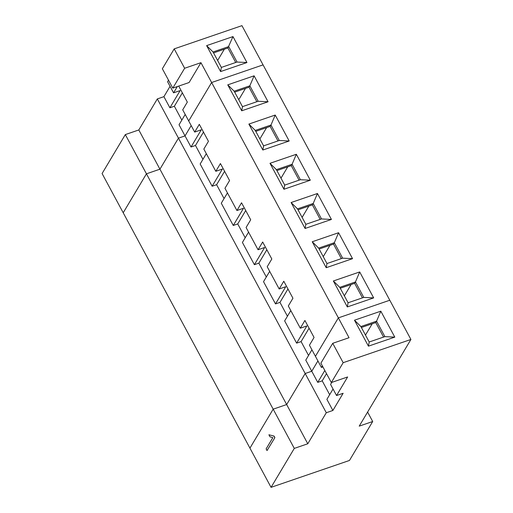 <?xml version="1.0" encoding="UTF-8"?>
<svg xmlns="http://www.w3.org/2000/svg" width="513" height="513" viewBox="0 0 513 513"><rect width="100%" height="100%" fill="white"/><g stroke="black" fill="none" stroke-linecap="round" stroke-linejoin="round"><path stroke-width="0.77" d="M347.327 306.928L333.354 280.983L339.773 287.331L348.083 302.773L347.327 306.928L373.669 297.893L363.768 297.399L355.451 281.951L359.696 271.948L373.669 297.893M348.083 302.773L363.768 297.399M343.165 362.691L332.732 343.306L349.039 337.714L338.356 317.874L315.431 356.311L309.442 345.191L314.059 337.451L304.914 320.465L300.297 328.198L288.319 305.96L292.936 298.226L283.792 281.233L279.175 288.973L267.202 266.734L271.813 258.994L262.669 242.008L258.052 249.748L246.08 227.509L250.697 219.769L241.546 202.782L236.929 210.522L224.957 188.284L229.574 180.544L220.423 163.557L215.813 171.297L203.834 149.059L208.451 141.319L199.307 124.332L194.69 132.072L188.701 120.953L211.625 82.516L263.06 64.875L410.913 339.459L343.165 362.691L331.321 382.551L347.628 376.959L336.554 395.536L330.564 384.417L331.764 382.403M202.949 159.331L195.485 145.474L191.016 147.007L185.033 135.887L178.447 138.144L305.171 373.502L311.757 371.245L317.913 360.921L311.757 371.245L305.774 360.126L311.93 349.802M329.673 394.689L322.215 380.832L317.746 382.365L311.757 371.245L305.171 373.502L326.294 412.734L307.781 443.771L286.658 404.545L305.171 373.502L286.658 404.545L159.928 169.187L146.442 173.811L273.173 409.169L286.658 404.545L273.173 409.169L249.94 448.125L123.21 212.767L146.442 173.811L123.21 212.767L102.087 173.541L125.319 134.586L146.442 173.811L159.928 169.187L178.447 138.144L159.928 169.187L138.811 129.962L157.324 98.919L178.447 138.144L185.033 135.887L191.189 125.563L185.033 135.887L179.043 124.768L185.199 114.444M322.344 365.878L321.414 367.43L315.431 356.311L338.356 317.874L389.79 300.233L338.356 317.874L200.942 62.669L189.092 82.529L172.785 88.121L162.352 68.742L174.196 48.876L241.944 25.65L263.06 64.875L211.625 82.516L188.701 120.953L182.718 109.833L187.328 102.093L178.716 86.088M362.447 297.848L354.63 283.33L355.451 281.951L339.773 287.331M300.297 328.198L306.883 325.941L296.623 343.139L284.651 320.901L290.807 310.577M308.55 355.464L301.093 341.607L296.623 343.139M287.434 316.239L279.97 302.381L275.5 303.914L263.528 281.675L269.684 271.351M266.311 277.007L258.853 263.156L254.384 264.689L242.405 242.45L248.561 232.126M245.188 237.782L237.731 223.931L233.261 225.464L221.289 203.225L227.445 192.901M224.066 198.557L216.608 184.699L212.138 186.232L200.166 163.993L206.322 153.676M309.082 328.211L301.093 341.607M340.266 288.255L354.63 283.33M351.097 284.542L344.351 295.847M359.696 271.948L333.354 280.983M338.58 232.722L352.546 258.667L342.646 258.167L334.329 242.726L338.58 232.722L312.231 241.758L318.65 248.106L326.967 263.547L342.646 258.167M326.967 263.547L326.204 267.703L352.546 258.667M326.204 267.703L312.231 241.758M317.457 193.497L331.424 219.442L321.523 218.942L313.206 203.501L317.457 193.497L291.115 202.532L297.527 208.874L305.844 224.322L321.523 218.942M305.844 224.322L305.081 228.477L331.424 219.442M305.081 228.477L291.115 202.532M296.334 154.272L310.307 180.217L300.4 179.717L292.089 164.275L296.334 154.272L269.992 163.307L276.404 169.649L284.721 185.097L300.4 179.717M284.721 185.097L283.958 189.252L310.307 180.217M283.958 189.252L269.992 163.307M275.212 115.047L289.185 140.992L279.284 140.491L270.967 125.05L275.212 115.047L248.869 124.075L255.282 130.424L263.599 145.865L279.284 140.491M263.599 145.865L262.842 150.02L289.185 140.992M262.842 150.02L248.869 124.075M254.095 75.821L268.062 101.766L258.161 101.266L249.844 85.818L254.095 75.821L227.746 84.85L234.165 91.199L242.476 106.64L258.161 101.266M242.476 106.64L241.719 110.795L268.062 101.766M241.719 110.795L227.746 84.85M341.325 258.623L333.508 244.105L334.329 242.726L318.65 248.106M279.175 288.973L285.76 286.716L275.5 303.914M287.96 288.986L279.97 302.381M319.144 249.029L333.508 244.105M329.974 245.317L323.235 256.615M320.208 219.397L312.385 204.879L313.206 203.501L297.527 208.874M258.052 249.748L264.637 247.49L254.384 264.689M266.843 249.76L258.853 263.156M298.027 209.804L312.385 204.879M308.852 206.085L302.112 217.39M299.085 180.172L291.269 165.648L292.089 164.275L276.404 169.649M236.929 210.522L243.515 208.265L233.261 225.464M245.721 210.529L237.731 223.931M276.905 170.572L291.269 165.648M287.735 166.86L280.989 178.165M277.963 140.94L270.146 126.422L270.967 125.05L255.282 130.424M215.813 171.297L222.398 169.04L212.138 186.232M224.598 171.304L216.608 184.699M255.782 131.347L270.146 126.422M266.613 127.634L259.867 138.94M256.84 101.715L249.023 87.197L249.844 85.818L234.165 91.199M194.69 132.072L201.276 129.808L191.016 147.007M203.475 132.078L195.485 145.474M234.659 92.122L249.023 87.197M245.49 88.409L238.75 99.714M380.819 311.179L394.792 337.124L384.885 336.624L376.574 321.176L380.819 311.179L354.477 320.208L360.889 326.557L376.574 321.176L375.753 322.555L361.389 327.48M360.889 326.557L369.206 341.998L368.443 346.153L394.792 337.124M368.443 346.153L354.477 320.208M294.295 448.4L273.173 409.169L249.94 448.125L271.056 487.35L294.295 448.4L307.781 443.771M332.732 343.306L320.881 363.172L331.321 382.551M326.294 412.734L332.879 410.471L343.139 393.279L336.554 395.536M271.056 487.35L349.462 460.462L372.701 421.513L359.215 426.136L410.913 339.459M372.701 421.513L367.609 412.061M332.879 410.471L326.89 399.351L333.052 389.034M321.414 367.43L322.901 366.917M324.825 370.495L317.746 382.365M326.512 373.624L322.215 380.832M372.22 323.767L365.474 335.072M383.57 337.073L375.753 322.555M369.206 341.998L384.885 336.624M274.878 437.627L267.029 450.581L266.132 448.894L272.845 437.647L270.011 436.826L268.908 434.774L274.045 436.076L274.878 437.627L267.029 450.581M268.908 434.774L274.045 436.076M273.891 436.133L274.724 437.685M200.942 62.669L184.635 68.261L174.196 48.876M246.939 62.535L220.596 71.57L221.359 67.415L213.042 51.973L228.721 46.593L237.038 62.041L246.939 62.535L232.973 36.59L227.9 47.972L235.724 62.49M213.042 51.973L206.63 45.625L220.596 71.57M206.63 45.625L232.973 36.59M157.324 98.919L163.91 96.662L169.899 107.781L180.153 90.583L173.567 92.84L167.578 81.721L168.508 80.175M173.567 92.84L177.306 86.575M138.811 129.962L125.319 134.586M163.91 96.662L170.066 86.338M184.635 68.261L172.785 88.121M169.899 107.781L174.369 106.249L181.826 120.106M174.369 106.249L182.359 92.853M224.367 49.184L217.627 60.489M227.9 47.972L213.543 52.897M221.359 67.415L237.038 62.041"/></g></svg>
